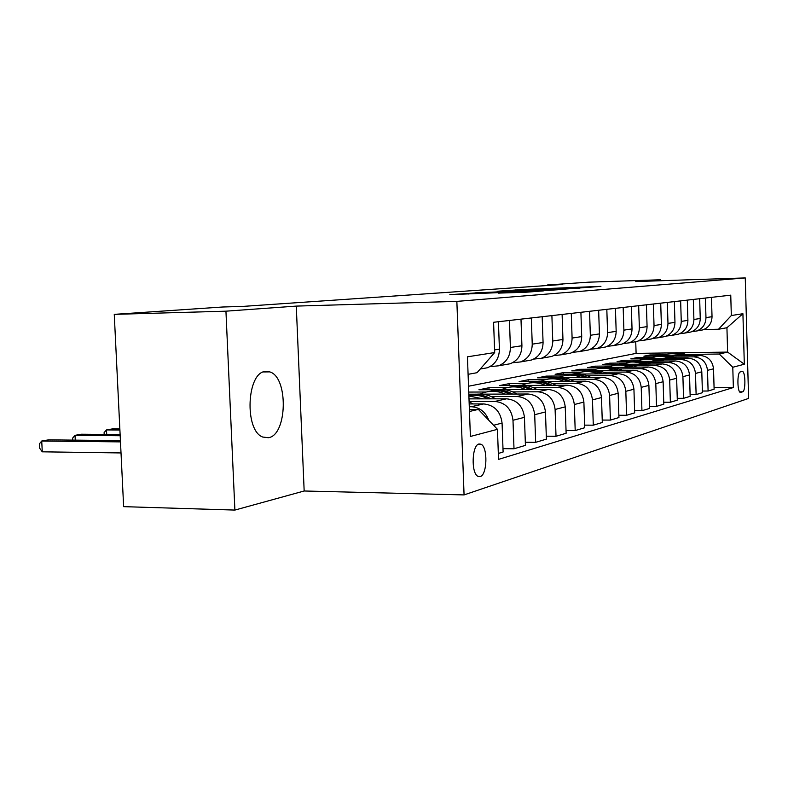 <?xml version="1.0" encoding="UTF-8"?>
<svg xmlns="http://www.w3.org/2000/svg" width="788" height="788" viewBox="0 0 788 788"><rect width="100%" height="100%" fill="white"/><g stroke="black" fill="none" stroke-linecap="round" stroke-linejoin="round"><path stroke-width="1.18" d="M586.656 287.492L600.929 286.359L520.169 289.61L586.656 287.492M268.393 437.714C287.433 435.232 288.546 376.91 269.713 371.887L265.497 371.444C246.723 372.054 244.162 430.583 262.729 437.044L268.393 437.714M480.178 476.582C487.299 475.085 487.979 446.944 480.976 444.205L478.976 443.989C471.884 445.033 470.958 473.322 477.932 476.326L480.178 476.582M498.587 293.106L525.517 292.269L543.434 290.88L474.553 293.018L449.83 294.673L527.33 291.442L498.587 293.156M296.278 306.099L225.939 311.181L114.26 314.363L123.637 506.654L234.893 510.072L304.168 490.993L464.073 494.913L456.853 301.39L296.278 306.099L304.168 490.993M660.699 280.735L660.669 279.76L635.739 281.562L745.261 277.928L456.853 301.39M660.669 279.76L588.813 282.163L547.217 284.99L547.236 285.512M114.26 314.363L222.669 307.005L242.911 306.404L562.139 284.498L547.217 284.99M565.291 289.068L583.514 287.689L520.543 289.698L498.568 291.166L565.291 289.068M565.203 289.235L543.464 290.733L474.997 292.86L519.489 290.979L497.228 291.333L565.203 289.235M742.069 371.444L740.208 371.956C737.066 372.271 737.204 392.01 740.356 392.424L742.641 391.823C745.753 391.331 745.566 371.818 742.444 371.444L742.444 371.444M464.073 494.913L748.6 398.423L745.261 277.928M678.813 352.788L727.62 352.098L726.93 327.739L718.528 329.246L731.323 315.535L730.752 295.155L493.584 322.282L494.677 352.551L477.036 372.704L468.092 374.32M731.323 315.535L742.917 313.722L744.315 364.223L732.781 367.267L719.237 354.019L685.984 354.482M714.076 387.637L733.362 387.538L732.781 367.267M733.362 387.538L498.538 459.384L497.455 429.332L470.387 436.463L467.442 356.816L494.677 352.551M225.939 311.181L234.893 510.072M468.535 386.228L636.103 353.388L674.37 352.847M636.103 353.388L635.729 341.696M665.111 354.767L649.982 354.974L643.894 356.206L658.758 356.009M719.237 354.019L727.62 352.098L744.315 364.223M469.461 411.464L478.385 409.405L469.392 409.405M488.777 420.27C485.438 411.75 479.587 407.238 471.224 406.726L469.293 406.726M498.321 453.445L503.108 452.016L502.074 423.077C500.557 411.464 494.44 405.081 483.694 403.929L469.185 403.939M502.99 448.648L514.003 448.776L512.988 420.28C511.501 408.834 505.453 402.55 494.844 401.437L469.096 401.466M514.003 448.776L525.429 445.378L524.444 417.335C522.986 406.076 517.017 399.9 506.556 398.807L468.998 398.886M525.32 442.235L535.663 442.334L534.697 414.705C533.259 403.614 527.369 397.536 517.026 396.462L491.249 396.531M535.663 442.334L546.399 439.133L545.463 411.947C544.045 401.023 538.234 395.044 528.029 394L481.823 394.158M476.582 394.177L468.83 394.197M546.301 436.197L556.023 436.276L555.107 409.464C553.708 398.708 547.965 392.818 537.879 391.784L512.771 391.892M486.147 392L468.742 392.069M556.023 436.276L566.129 433.262L565.242 406.864C563.873 396.275 558.2 390.474 548.241 389.469L504.399 389.666M497.602 389.705L478.917 389.784L488.974 387.745L489.043 389.745M566.04 430.504L575.201 430.563L574.324 404.53C572.975 394.089 567.38 388.366 557.53 387.381L533.052 387.509M507.039 387.647L488.974 387.745M575.201 430.563L584.735 427.726L583.888 402.077C582.559 391.784 577.033 386.159 567.301 385.194L525.488 385.43M517.608 385.48L499.572 385.588L509.078 383.648L509.146 385.529M584.657 425.136L593.295 425.175L592.468 399.88C591.158 389.725 585.691 384.17 576.067 383.224L552.201 383.382M526.788 383.539L509.078 383.648M593.295 425.175L602.308 422.496L601.5 397.556C600.21 387.548 594.812 382.081 585.307 381.156L545.276 381.431M536.618 381.49L519.095 381.609L528.098 379.777L528.157 381.55M602.229 420.063L610.404 420.093L609.607 395.478C608.336 385.598 602.997 380.21 593.6 379.294L570.305 379.471M545.463 379.649L528.098 379.777M610.404 420.093L618.935 417.551L618.156 393.281C616.896 383.549 611.626 378.23 602.337 377.334L563.932 377.639M554.663 377.708L537.593 377.846L546.123 376.112L546.183 377.777M618.856 415.256L626.598 415.266L625.83 391.311C624.598 381.697 619.378 376.457 610.198 375.581L587.444 375.768M563.164 375.965L546.123 376.112M626.598 415.266L634.675 412.863L633.936 389.233C632.715 379.757 627.563 374.586 618.481 373.719L581.544 374.044M571.802 374.133L555.126 374.28L563.223 372.625L563.282 374.201M634.606 410.696L641.944 410.706L641.215 387.361C640.014 378.004 634.911 372.901 625.928 372.054L603.707 372.251M579.968 372.478L563.223 372.625M641.944 410.706L649.617 408.42L648.898 385.391C647.716 376.152 642.683 371.118 633.798 370.291L598.21 370.626M588.094 370.724L571.783 370.882L579.485 369.316L579.535 370.813M649.548 406.362L656.512 406.362L655.813 383.618C654.641 374.487 649.667 369.523 640.871 368.705L619.141 368.922M595.935 369.148L579.485 369.316M656.512 406.362L663.801 404.195L663.122 381.737C661.969 372.734 657.034 367.829 648.347 367.021L614.019 367.385M603.608 367.494L587.621 367.661L594.95 366.174L594.999 367.582M663.742 402.244L670.371 402.244L669.692 380.052C668.559 371.158 663.683 366.312 655.074 365.514L633.818 365.75M611.114 365.996L594.95 366.174M670.371 402.244L677.306 400.176L676.646 378.27C675.523 369.483 670.696 364.696 662.186 363.918L629.021 364.292M618.373 364.42L602.702 364.588L609.685 363.169L609.725 364.509M677.247 398.334L683.551 398.314L682.91 376.664C681.797 367.976 677.02 363.248 668.588 362.49L647.795 362.726M625.583 362.982L609.685 363.169M683.551 398.314L690.16 396.354L689.53 374.96C688.426 366.39 683.708 361.722 675.365 360.963L643.294 361.357M632.469 361.485L617.073 361.662L623.741 360.313L623.781 361.584M690.111 394.601L696.119 394.581L695.489 373.433C694.405 364.952 689.736 360.343 681.472 359.594L661.122 359.85M639.373 360.116L623.741 360.313M696.119 394.581L702.413 392.7L701.803 371.808C700.739 363.435 696.109 358.875 687.944 358.146L656.877 358.54M645.914 358.688L630.794 358.875L637.157 357.585L637.197 358.796M702.364 391.035L708.097 391.015L707.496 370.35C706.442 362.066 701.862 357.565 693.765 356.846L673.839 357.102M652.533 357.378L637.157 357.585M708.097 391.015L714.115 389.223L713.524 368.804C712.48 360.618 707.949 356.166 699.941 355.457L669.83 355.861M703.832 329.542L718.528 329.246M691.953 331.61L696.71 330.98C702.679 328.655 705.772 324.203 705.969 317.613L705.398 298.061M679.512 333.777L684.467 333.137C690.554 330.763 693.706 326.202 693.903 319.465L693.312 299.44M666.471 336.052L671.632 335.392C677.847 332.96 681.049 328.3 681.256 321.396L680.645 300.888M652.769 338.436L658.157 337.756C664.501 335.274 667.771 330.497 667.978 323.425L667.337 302.415M638.379 340.938L644.003 340.239C650.484 337.707 653.823 332.802 654.03 325.552L653.37 304.01M623.229 343.568L629.11 342.859C635.739 340.258 639.147 335.235 639.354 327.798L638.664 305.695M607.252 346.346L613.428 345.617C620.195 342.947 623.682 337.796 623.889 330.152L623.17 307.468M590.409 349.261L596.89 348.523C603.805 345.794 607.371 340.495 607.578 332.644L606.819 309.329M572.59 352.354L579.407 351.596C586.489 348.788 590.133 343.351 590.34 335.284L589.552 311.309M553.737 355.624L560.918 354.846C568.168 351.96 571.901 346.375 572.098 338.072L571.27 313.397M533.742 359.082L541.326 358.284C548.753 355.329 552.565 349.576 552.762 341.017L551.895 315.614M512.495 362.756L520.533 361.938C528.137 358.904 532.038 352.975 532.235 344.159L531.319 317.968M489.89 366.666L498.41 365.829C506.211 362.697 510.2 356.59 510.397 347.488L509.432 320.47M649.982 354.974L650.011 356.127M699.448 330.497L702.857 329.896C708.767 327.601 711.82 323.198 712.027 316.697L711.465 297.362M687.422 332.615L690.909 332.004C696.927 329.66 700.049 325.149 700.246 318.49L699.665 298.711M674.833 334.821L678.379 334.201C684.526 331.807 687.707 327.197 687.904 320.381L687.303 300.13M661.625 337.146L665.239 336.515C671.524 334.063 674.764 329.335 674.961 322.351L674.341 301.607M647.756 339.589L651.449 338.939C657.862 336.427 661.171 331.59 661.368 324.429L660.718 303.163M633.168 342.15L636.95 341.48C643.5 338.909 646.869 333.954 647.076 326.616L646.396 304.808M617.822 344.839L621.693 344.169C628.381 341.529 631.828 336.446 632.035 328.911L631.326 306.532M601.648 347.685L605.598 346.996C612.443 344.297 615.96 339.076 616.167 331.334L615.428 308.344M584.578 350.69L588.616 349.971C595.62 347.212 599.215 341.844 599.422 333.895L598.653 310.265M566.533 353.851L570.67 353.132C577.831 350.286 581.514 344.78 581.711 336.594L580.904 312.294M547.424 357.21L551.659 356.471C558.997 353.556 562.76 347.882 562.957 339.461L562.11 314.442M527.162 360.776L531.506 360.008C539.012 357.013 542.873 351.182 543.07 342.504L542.174 316.727M505.64 364.558L510.082 363.78C517.785 360.697 521.725 354.679 521.922 345.735L520.986 319.15M482.729 368.587L487.289 367.779C495.179 364.608 499.218 358.402 499.415 349.173L498.43 321.731M478.385 409.405L497.455 429.332M726.93 327.739L742.917 313.722M579.377 287.935L516.229 290.132L579.387 288.162M542.026 290.329L524.335 290.861L542.036 290.772M688.416 355.615C682.861 352.738 677.109 352.009 671.159 353.418M681.65 355.703C675.897 353.339 670.125 353.113 664.333 355.014L663.506 355.319M685.905 355.644C680.645 353.123 675.217 352.482 669.642 353.723M668.125 354.058C673.632 352.738 679.02 353.27 684.289 355.664M676.38 358.294C670.687 355.329 664.796 354.57 658.709 356.018M669.298 358.382C663.427 355.959 657.547 355.723 651.637 357.663L650.701 358.018M673.76 358.333C668.372 355.723 662.826 355.053 657.123 356.343M655.537 356.688C661.162 355.329 666.678 355.88 672.056 358.353M663.772 361.111C657.95 358.038 651.912 357.25 645.677 358.737M656.374 361.2C650.376 358.707 644.367 358.451 638.349 360.441L637.285 360.835M661.034 361.14C655.527 358.451 649.854 357.762 644.013 359.072M642.348 359.436C648.11 358.038 653.745 358.609 659.26 361.16M650.573 364.056C644.604 360.874 638.418 360.047 632.015 361.594M642.821 364.145C636.694 361.584 630.567 361.318 624.421 363.357L623.219 363.8M647.706 364.086C642.062 361.308 636.251 360.589 630.272 361.938M628.529 362.322C634.429 360.884 640.201 361.475 645.845 364.105M636.734 367.149C630.597 363.849 624.254 362.992 617.693 364.578M628.588 367.228C622.343 364.608 616.078 364.332 609.804 366.41L608.454 366.913M633.719 367.178C627.938 364.302 621.988 363.554 615.861 364.952M614.029 365.346C620.067 363.869 625.987 364.48 631.769 367.198M622.185 370.399C615.901 366.972 609.38 366.085 602.643 367.72M613.645 370.478C607.252 367.779 600.86 367.494 594.447 369.611L592.94 370.193M619.033 370.429C613.103 367.454 606.996 366.676 600.722 368.104M598.791 368.528C604.987 367.001 611.055 367.641 616.984 370.449M606.898 373.817C600.436 370.261 593.748 369.326 586.824 371.03M597.915 373.896C591.384 371.118 584.844 370.813 578.293 372.99L576.609 373.64M603.578 373.847C597.501 370.764 591.236 369.956 584.804 371.424M582.775 371.867C589.119 370.291 595.344 370.961 601.431 373.867M590.803 377.432C584.164 373.719 577.289 372.744 570.167 374.507M581.347 377.501C574.659 374.635 567.971 374.32 561.283 376.546L559.401 377.275M587.316 377.452C581.071 374.251 574.649 373.404 568.04 374.93M565.892 375.393C572.413 373.768 578.796 374.458 585.051 377.472M573.841 381.234C567.005 377.373 559.933 376.349 552.605 378.171M563.863 381.303C557.027 378.348 550.182 378.013 543.336 380.289L541.248 381.116M570.157 381.264C563.745 377.925 557.146 377.048 550.359 378.614M548.103 379.107C554.791 377.422 561.351 378.141 567.774 381.274M555.924 385.253C548.891 381.225 541.602 380.151 534.057 382.042M545.394 385.322C538.391 382.269 531.388 381.914 524.384 384.249L522.06 385.184M552.043 385.283C545.454 381.816 538.667 380.89 531.683 382.515M529.3 383.037C536.175 381.284 542.922 382.042 549.522 385.293M536.983 389.518C529.743 385.302 522.227 384.18 514.456 386.13M525.852 389.567C518.671 386.416 511.501 386.041 504.33 388.445L501.749 389.489M532.885 389.538C526.108 385.923 519.125 384.958 511.944 386.632M509.422 387.184C516.485 385.371 523.419 386.159 530.216 389.548M516.928 394.03C509.462 389.617 501.71 388.435 493.692 390.464M505.138 394.079C497.78 390.809 490.431 390.415 483.083 392.877L480.217 394.059M512.584 394.049C505.61 390.277 498.42 389.262 491.022 390.996M488.353 391.587C495.622 389.705 502.764 390.533 509.767 394.059M495.652 398.836C487.939 394.207 479.941 392.946 471.657 395.074M483.142 398.856L468.89 395.98M491.052 398.846C483.871 394.906 476.484 393.833 468.88 395.615C475.469 394.581 481.862 395.655 488.058 398.846M119.845 428.928L112.576 428.879L106.488 429.923L119.904 430.021M104.183 434.405L104.095 432.632L106.488 429.923L106.715 434.434M473.036 403.939L469.106 401.791M120.121 434.543L81.46 434.218L75.027 435.321L120.18 435.725M72.762 440.108L72.663 438.079L75.027 435.321L75.264 440.137M120.416 440.61L48.541 439.862L41.725 441.024L42.276 451.82L121.017 452.942M42.276 451.82L39.617 448.155L39.4 443.851L41.725 441.024L120.475 441.881M471.224 406.726L483.694 403.929M494.844 401.437L506.556 398.807M517.026 396.462L528.029 394M537.879 391.784L548.241 389.469M557.53 387.381L567.301 385.194M576.067 383.224L585.307 381.156M593.6 379.294L602.337 377.334M610.198 375.581L618.481 373.719M625.928 372.054L633.798 370.291M640.871 368.705L648.347 367.021M655.074 365.514L662.186 363.918M668.588 362.49L675.365 360.963M681.472 359.594L687.944 358.146M693.765 356.846L699.941 355.457M705.969 317.613L712.027 316.697M707.496 370.35L713.524 368.804M695.489 373.433L701.803 371.808M693.903 319.465L700.246 318.49M682.91 376.664L689.53 374.96M681.256 321.396L687.904 320.381M669.692 380.052L676.646 378.27M667.978 323.425L674.961 322.351M655.813 383.618L663.122 381.737M654.03 325.552L661.368 324.429M641.215 387.361L648.898 385.391M639.354 327.798L647.076 326.616M625.83 391.311L633.936 389.233M623.889 330.152L632.035 328.911M609.607 395.478L618.156 393.281M607.578 332.644L616.167 331.334M592.468 399.88L601.5 397.556M590.34 335.284L599.422 333.895M574.324 404.53L583.888 402.077M572.098 338.072L581.711 336.594M555.107 409.464L565.242 406.864M552.762 341.017L562.957 339.461M534.697 414.705L545.463 411.947M532.235 344.159L543.07 342.504M512.988 420.28L524.444 417.335M510.397 347.488L521.922 345.735M493.564 425.264L502.074 423.077M494.588 349.911L499.415 349.173M739.656 391.833L742.641 391.823M515.736 290.644L515.707 289.915M519.509 291.481L519.489 290.979M263.507 371.946L269.713 371.887M478.454 444.186L480.976 444.205M696.71 330.98L702.857 329.896M684.467 333.137L690.909 332.004M671.632 335.392L678.379 334.201M658.157 337.756L665.239 336.515M644.003 340.239L651.449 338.939M629.11 342.859L636.95 341.48M613.428 345.617L621.693 344.169M596.89 348.523L605.598 346.996M579.407 351.596L588.616 349.971M560.918 354.846L570.67 353.132M541.326 358.284L551.659 356.471M520.533 361.938L531.506 360.008M498.41 365.829L510.082 363.78M480.266 369.011L487.289 367.779M516.248 290.634L516.229 290.132M468.83 294.101L468.811 293.56"/></g></svg>
